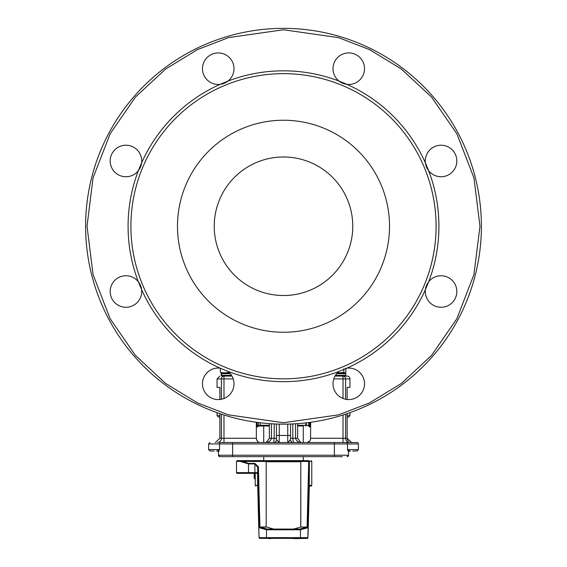 <?xml version="1.0" encoding="UTF-8"?>
<svg xmlns="http://www.w3.org/2000/svg" width="567" height="567" viewBox="0 0 567 567"><rect width="100%" height="100%" fill="white"/><g stroke="black" fill="none" stroke-linecap="round" stroke-linejoin="round"><path stroke-width="0.85" d="M257.375 426.916L257.758 426.745L256.993 426.972L257.156 425.555L258.41 425.555L258.41 422.543M258.41 425.555L258.049 426.504M256.348 426.972L256.993 426.972L256.348 426.972M309.873 426.271L309.844 425.555L310.007 426.972L310.652 426.972L310.007 426.972M309.476 426.866L308.618 425.817M256.348 425.555L257.156 425.555L257.156 422.38M219.868 417.071L218.479 417.071L217.062 415.661L219.868 415.661M347.132 417.071L348.521 417.071L349.938 415.661L347.132 415.661M269.368 425.987L258.85 425.987L269.368 425.987M303.288 425.987L297.632 425.987L303.288 425.987L303.288 442.515M258.382 425.817A0.709 0.702 90 0 0 258.85 425.987L258.141 425.285M306.237 422.833L306.237 425.285A0.709 0.475 90 0 1 305.769 425.987L305.705 425.285L297.632 425.285M305.705 422.89L305.705 425.285L308.852 425.285A0.709 0.702 -90 0 1 308.15 425.987A0.709 0.524 -90 0 0 308.675 425.285L308.675 422.535M261.231 425.987L261.295 425.285M268.744 538.366L259.877 538.366A0.709 0.709 -90 0 1 259.169 537.658L258.885 532.902A0.709 0.503 178.6 0 0 258.885 532.916L257.709 472.637L254.881 472.637L255.228 479.002M254.172 473.346L254.172 478.293L254.874 479.002M283.5 424.144A197.897 197.897 0 0 1 85.603 226.247A197.897 197.897 0 0 1 283.5 28.35A197.897 197.897 0 0 1 481.397 226.247A197.897 197.897 0 0 1 283.5 424.144A197.897 197.897 0 0 0 481.397 226.247A197.897 197.897 0 0 0 283.5 28.35M349.938 387.389L347.132 387.389L349.938 387.389L349.938 378.912A2.828 2.828 0 0 0 347.11 376.084L343.021 376.084A2.828 2.594 90 0 1 345.615 378.912L343.021 378.912L343.021 398.488M346.182 442.515A1.41 1.311 90 0 1 347.493 443.933L358.415 443.933A1.41 1.41 0 0 0 357.004 442.515L220.818 442.515C206.466 442.515 206.466 442.515 220.818 442.515A1.41 1.311 -90 0 0 219.507 443.933L232.612 443.933L232.612 442.515M441.062 307.271A15.763 15.763 0 0 1 425.413 289.609L428.652 281.792A15.763 15.763 0 0 1 456.825 291.509A15.763 15.763 0 0 1 441.062 307.271M441.062 176.741A15.763 15.763 0 0 1 428.652 170.702L425.413 162.885A15.763 15.763 0 0 1 441.062 145.223A15.763 15.763 0 0 1 456.825 160.978A15.763 15.763 0 0 1 441.062 176.741M348.762 84.448A15.763 15.763 0 0 1 346.862 84.327L339.045 81.095A15.763 15.763 0 0 1 348.762 52.922A15.763 15.763 0 0 1 364.524 68.685A15.763 15.763 0 0 1 348.762 84.448M218.238 84.448A15.763 15.763 0 0 1 202.476 68.685A15.763 15.763 0 0 1 233.136 63.547A15.763 15.763 0 0 1 227.955 81.095L220.138 84.327A15.763 15.763 0 0 1 218.238 84.448M125.938 176.741A15.763 15.763 0 0 1 110.175 160.978A15.763 15.763 0 0 1 125.938 145.223A15.763 15.763 0 0 1 141.587 162.885L138.348 170.702A15.763 15.763 0 0 1 125.938 176.741M333.786 378.912L343.021 378.912L343.021 376.084L345.062 376.084A0.709 0.709 0 0 0 345.764 375.375L345.764 373.681A0.709 0.709 0 0 0 345.062 372.973L345.87 372.476L345.87 368.316A15.763 15.763 0 0 1 346.862 368.16A155.422 155.422 0 0 0 425.413 289.609A15.763 15.763 0 0 1 428.652 281.792A155.422 155.422 0 0 0 428.652 170.702A15.763 15.763 0 0 1 425.413 162.885A155.422 155.422 0 0 0 346.862 84.327A15.763 15.763 0 0 1 339.045 81.095A155.422 155.422 0 0 0 227.955 81.095A15.763 15.763 0 0 1 220.138 84.327A155.422 155.422 0 0 0 141.587 162.885A15.763 15.763 0 0 1 138.348 170.702A155.422 155.422 0 0 0 138.348 281.792A15.763 15.763 0 0 1 125.938 307.271A15.763 15.763 0 0 1 110.175 291.509A15.763 15.763 0 0 1 138.348 281.792L141.587 289.609A155.422 155.422 0 0 0 220.138 368.16L227.955 371.399A155.422 155.422 0 0 0 339.045 371.399L346.862 368.16A15.763 15.763 0 0 1 364.524 383.809A15.763 15.763 0 0 1 333.864 388.948A15.763 15.763 0 0 1 339.045 371.399M227.955 371.399A15.763 15.763 0 0 1 218.238 399.572A15.763 15.763 0 0 1 202.476 383.809A15.763 15.763 0 0 1 220.407 368.196L220.407 372.476L222.009 372.973M436.094 226.247A152.594 152.594 0 0 1 283.5 378.841A152.594 152.594 0 0 1 130.906 226.247A152.594 152.594 0 0 1 283.5 73.653A152.594 152.594 0 0 1 436.094 226.247M389.515 226.247A106.015 106.015 0 0 0 283.5 120.232A106.015 106.015 0 0 0 177.485 226.247A106.015 106.015 0 0 0 283.5 332.262A106.015 106.015 0 0 0 389.515 226.247M352.766 226.247A69.266 69.266 0 0 0 283.5 156.981A69.266 69.266 0 0 0 214.234 226.247A69.266 69.266 0 0 0 283.5 295.513A69.266 69.266 0 0 0 352.766 226.247M214.234 450.999L209.996 450.999L208.585 449.588L208.585 443.933L219.507 443.933L219.507 449.588L218.479 451.757A1.41 1.361 0 0 0 217.912 450.673L219.507 449.588L208.585 449.588M342.376 456.655L219.89 456.655L232.612 456.655L219.89 456.655L218.479 455.237L218.479 451.757M276.434 424.017L276.434 439.694A2.828 2.828 0 0 1 273.606 442.515L274.187 438.277L274.187 423.925M290.566 424.017L290.566 439.694A2.828 2.828 0 0 0 293.394 442.515L292.813 438.277L290.566 438.277M276.434 439.694L279.262 442.515L279.262 435.449L276.434 435.449M290.566 435.449L287.738 435.449L287.738 442.515L290.566 439.694M349.088 450.673A1.41 1.361 0 0 0 348.521 451.757L347.493 449.588L349.938 450.999C359.329 450.999 359.329 450.999 349.938 450.999L350.512 450.999M347.224 439.127L347.493 439.935M347.918 440.672L348.471 441.303M215.403 442.515L219.868 438.277L215.403 442.515M218.479 452.416A1.41 1.41 0 0 0 217.062 450.999C207.664 450.999 207.664 450.999 217.062 450.999L216.488 450.999M343.021 376.084L335.026 376.084M310.553 439.283L310.652 422.273M221.385 399.253L221.385 378.912L217.062 378.912L217.062 387.389L219.868 387.389L219.868 399.487M219.868 413.634L219.868 438.277L221.385 438.277L221.385 414.144M351.597 442.515L347.132 438.277L347.132 413.634M347.132 399.487L347.132 387.389M292.813 423.925L292.813 438.277L295.556 438.277C296.293 441.034 298.398 442.444 301.878 442.515L300.652 442.338L297.632 438.277L297.632 423.634M269.368 423.634L269.368 438.277L266.348 442.338L265.122 442.515C268.602 442.444 270.707 441.034 271.444 438.277L276.434 438.277M256.348 422.273L256.348 438.277L223.979 438.277L223.979 414.98M231.974 376.084L223.979 376.084C218.557 376.084 218.557 376.084 223.979 376.084L223.979 378.912L233.214 378.912M256.447 439.283L257.73 441.565M307.286 442.458L309.83 440.963M343.021 414.98L343.021 438.277L310.652 438.277C310.227 441.218 308.831 442.629 306.471 442.515M260.529 442.515C258.176 442.636 256.78 441.218 256.348 438.277M348.521 451.757L348.521 455.237L347.11 456.655A1.41 1.41 0 0 0 348.521 455.237A1.41 1.41 0 0 1 347.11 456.655M223.979 398.488L223.979 378.912L221.385 378.912A2.828 2.594 -90 0 1 223.979 376.084M218.479 455.237A1.41 1.41 0 0 0 219.89 456.655A1.41 1.41 0 0 1 218.479 455.237L232.612 455.237L232.612 443.933L347.493 443.933L347.493 449.588L358.415 449.588L357.004 450.999L352.766 450.999M217.062 450.999L217.912 450.673M349.938 450.999A1.41 1.41 0 0 0 348.521 452.416M257.702 473.346L237.212 473.346A0.709 0.709 0 0 1 236.503 472.637L254.881 472.637L254.881 463.891L257.709 467.343L257.709 472.637M258.885 532.937A0.709 0.503 178.6 0 1 258.885 532.916C259.36 541.57 258.8 536.417 259.877 538.366L307.123 538.366C308.143 536.191 307.576 542.236 308.115 532.916A0.709 0.503 1.4 0 1 308.115 532.916L309.298 486.812L309.298 461.332L311.772 461.332L311.772 485.359A0.709 0.709 0 0 1 311.063 486.068L308.71 486.068M272.366 538.366L294.634 538.366M299.752 538.366A0.709 0.709 -90 0 0 300.46 537.658L300.46 529.776L266.54 529.776L259.218 527.771L259.19 527.353A0.709 0.503 -1.4 0 1 259.899 526.856L258.417 466.839L254.881 463.395L254.881 463.891L248.516 463.891L239.884 461.332L236.503 461.332L236.503 472.637M255.228 473.346L255.228 485.359L255.937 486.068M309.164 490.533A0.709 0.503 -178.6 0 1 309.164 490.554A0.709 0.503 -178.6 0 0 309.164 490.554L307.831 537.658A0.709 0.709 -90 0 1 307.123 538.366L294.634 538.65M268.744 538.65L269.594 538.366M292.735 538.65L293.38 538.65M272.032 538.366L269.594 538.65M309.291 486.89L309.298 467.073L307.796 527.764L307.087 527.062L299.752 529.068L267.248 529.068A0.709 0.709 105.3 0 0 266.54 529.776L266.54 537.658A0.709 0.709 90 0 0 267.248 538.366M258.417 466.839A0.709 0.503 178.6 0 0 257.709 467.343L259.19 527.353M259.218 527.771A0.709 0.709 -74.7 0 1 259.92 527.062L266.185 526.856L273.606 529.068L293.394 529.068L300.723 527.062L307.087 527.062L308.59 466.57L309.298 467.059L309.298 461.949A0.709 0.503 180 0 0 308.59 461.453L308.59 466.57M257.702 485.94L257.836 490.554A0.709 0.503 178.6 0 0 257.836 490.568A0.709 0.503 178.6 0 1 257.836 490.533M254.881 463.395L248.516 463.395L240.394 460.624L308.71 460.624C311.829 460.624 311.829 460.624 308.71 460.624L308.59 460.624A0.709 0.709 0 0 1 309.298 461.332L309.298 461.949M300.723 527.062L300.815 461.758L266.185 461.758L266.185 526.856M258.29 486.068C255.171 486.068 255.171 486.068 258.29 486.068M308.59 460.624L308.59 461.453L242.18 461.453L241.783 461.949M300.815 526.885L300.815 461.758M239.884 461.332A0.709 0.51 90 0 1 240.394 460.624L237.212 460.624L236.503 461.332M229.515 372.476L221.938 372.973L221.385 373.681L222.073 372.973M224.957 372.973L220.407 372.476M344.864 372.973L343.85 372.476L337.408 372.973M343.85 368.833L343.85 372.476M345.062 372.973L337.322 372.973M229.678 372.973L222.37 372.973L221.676 373.681L221.676 375.375L222.37 376.084M222.073 376.084L221.385 375.375L221.385 373.681M309.844 422.38L309.844 425.555L310.652 425.555M308.802 425.555L309.844 425.555M260.267 422.776L260.267 425.285L258.41 425.285M260.969 425.987A0.709 0.702 -90 0 1 260.267 425.285L269.368 425.285M308.852 425.285L308.852 422.514M283.5 422.727L228.487 414.867L197.401 402.861L165.614 383.434L135.463 355.438L110.133 318.711L93.066 274.612L87.02 226.247L93.066 177.882L110.133 133.784L135.463 97.049L165.614 69.061L197.401 49.634L228.487 37.62L283.5 29.76L338.513 37.62L369.599 49.634L401.386 69.061L431.537 97.049L456.867 133.784L473.934 177.882L479.98 226.247L473.934 274.612L456.867 318.711L431.537 355.438L401.386 383.434L369.599 402.861L338.513 414.867L283.5 422.727M349.938 378.912L345.615 378.912L345.615 399.253M287.738 424.095L287.738 435.449L279.262 435.449L279.262 424.095M271.444 423.776L271.444 438.277L269.368 438.277M297.632 438.277L295.556 438.277L295.556 423.776M343.021 442.515L343.021 438.277L345.615 438.277L345.615 414.144M349.506 442.515A4.238 3.891 90 0 1 345.615 438.277L347.132 438.277M223.979 442.515L223.979 438.277L221.385 438.277A4.238 3.891 -90 0 1 217.494 442.515M232.612 456.655L232.612 455.237L334.388 455.237L334.388 442.515M334.388 456.655L334.388 455.237L348.521 455.237M248.516 463.395L248.516 473.346M257.702 485.359L255.228 485.359M257.702 485.657A0.709 0.645 90 0 1 257.645 485.359L257.645 473.346M307.831 537.658L259.169 537.658M307.796 527.764L300.46 529.776A0.709 0.709 -105.3 0 0 299.752 529.068M267.248 529.068L259.92 527.062L266.284 527.062M308.71 460.624A0.709 0.645 -90 0 1 309.355 461.332L309.298 485.359M311.772 485.359L309.355 485.359A0.709 0.645 90 0 1 309.298 485.657M345.764 375.375L335.451 375.375M345.764 373.681L336.692 373.681M231.549 375.375L221.676 375.375M230.308 373.681L221.676 373.681M221.385 375.375L221.938 376.084M217.062 412.656L217.062 415.661M349.938 412.656L349.938 415.661M308.15 425.987L308.859 425.285L308.859 422.514M263.712 460.624L263.712 456.655M263.712 442.515L263.712 425.987M303.288 460.624L303.288 456.655M217.062 378.912L219.89 376.084M208.585 443.933L209.996 442.515M301.878 442.515L300.652 442.338M266.348 442.338L265.122 442.515M358.415 449.588L358.415 443.933M258.885 532.916L257.836 490.554M309.164 490.554L309.298 486.847M311.772 461.332L311.063 460.624M221.236 375.375L221.236 373.681"/></g></svg>

